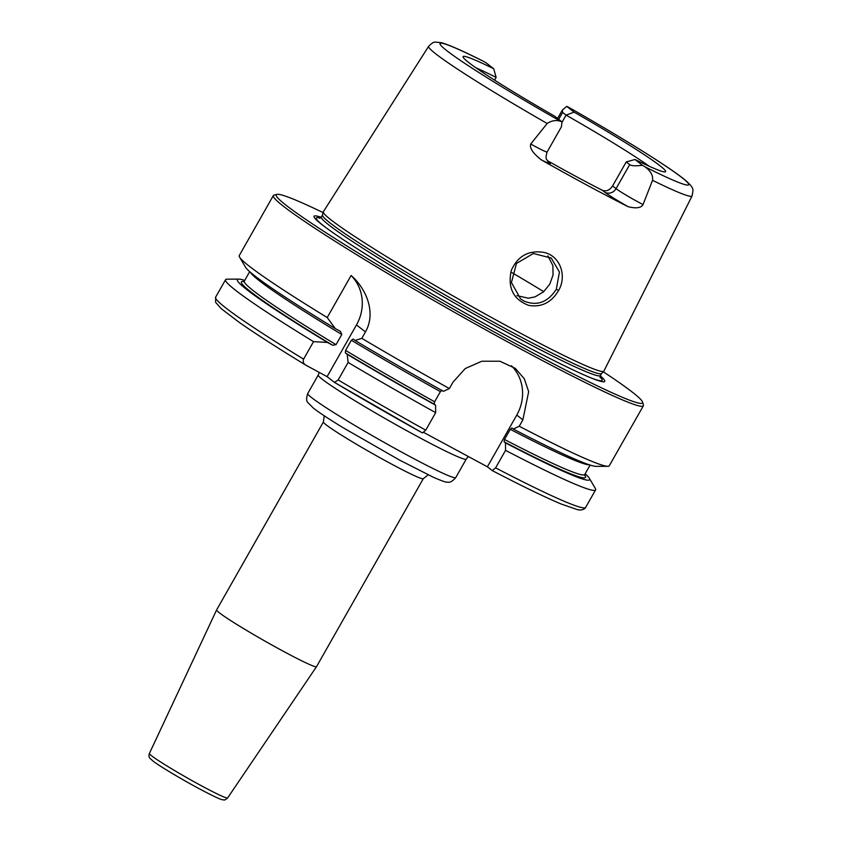 <?xml version="1.0" encoding="UTF-8"?>
<svg xmlns="http://www.w3.org/2000/svg" width="842" height="842" viewBox="0 0 842 842"><rect width="100%" height="100%" fill="white"/><g stroke="black" fill="none" stroke-linecap="round" stroke-linejoin="round"><path stroke-width="1.26" d="M227.624 797.942L316.518 666.675A57.456 3.242 -150.4 0 1 316.518 666.675A57.456 3.242 -150.4 0 1 274.06 646.214A57.456 3.242 -150.4 0 1 219.404 612.839A57.456 3.242 -150.4 0 1 216.605 609.924A57.456 3.242 -150.4 0 1 216.615 609.913L149.381 753.495A44.994 2.537 -150.4 0 0 151.571 755.779A44.994 2.537 -150.4 0 0 201.459 785.797A44.994 2.537 -150.4 0 0 227.624 797.942C225.603 799.711 224.298 800.363 223.709 799.9C222.32 799.395 224.425 802.142 198.386 788.291C178.957 777.808 158.864 765.599 153.17 761.157L150.318 758.674C148.992 757.611 148.676 755.884 149.381 753.495M353.23 339.052L351.346 340.252L345.578 350.409L345.357 352.914L347.167 354.324L348.114 362.449L338.168 379.952L334.485 382.405L327.096 376.648L305.73 365.112C277.46 347.862 255.284 333.6 239.191 322.339L221.057 308.53L215.626 302.331L215.626 297.184A212.784 12.009 -150.4 0 0 303.583 359.145L313.529 341.642L327.433 342.441L332.59 345.231L336.032 344.673L341.799 334.516L340.463 331.38L335.305 328.59L327.222 317.539L351.093 275.513C364.691 286.901 377.058 311.477 365.46 331.916L361.807 338.347L355.04 340.463L353.177 339.021M585.158 473.793A202.564 11.43 -150.4 0 1 589.326 478.256L595.283 488.36A212.784 12.009 -150.4 0 1 595.599 489.886A212.784 12.009 -150.4 0 1 505.547 450.354L495.601 467.857L492.254 470.583L487.392 466.794L423.852 432.514M566.698 106.355L562.298 110.155L562.624 112.428L566.087 115.133L574.118 112.144L566.698 106.355A20.766 1.168 29.6 0 1 568.097 106.976A142.993 8.073 -150.4 0 1 681.715 177.451A142.993 8.073 -150.4 0 1 644.94 166.79C650.666 170.937 653.203 175.452 652.539 180.325L643.035 204.595A20.766 1.168 -150.4 0 1 616.049 188.65L629.7 164.643C631.511 165.906 635.752 166.127 642.393 165.285L634.973 159.496L626.227 161.938L629.7 164.643M649.34 166.327A112.775 6.368 -150.4 0 0 566.087 115.133L561.993 122.343M568.687 107.313L568.097 106.976M560.572 121.269A20.766 1.168 29.6 0 0 561.972 121.89L561.456 126.753L547.121 151.981A20.766 1.168 -150.4 0 1 530.734 144.003L547.184 123.479C551.584 120.585 556.046 119.859 560.572 121.269A142.993 8.073 -150.4 0 1 446.955 50.794A142.993 8.073 -150.4 0 1 483.729 61.466A20.766 1.168 29.6 0 1 486.276 62.971L493.707 68.749L496.148 77.401A112.775 6.368 -150.4 0 0 475.972 67.834M493.707 68.749A116.459 6.578 29.6 0 0 463.026 56.814A116.459 6.578 29.6 0 0 554.552 116.112L561.972 121.89M642.393 165.285A20.766 1.168 29.6 0 0 644.94 166.79M612.587 185.945C609.597 190.324 606.166 191.755 602.283 190.26L604.872 192.271A8.515 7.925 -52.1 0 0 616.049 188.65L612.587 185.945L626.227 161.938M652.539 180.325A151.486 8.557 -150.4 0 0 692.082 195.954L603.882 371.112A161.317 9.104 -150.4 0 1 603.777 371.248A161.317 9.104 -150.4 0 1 483.887 313.287A161.317 9.104 -150.4 0 1 331.169 220.004A161.317 9.104 -150.4 0 1 323.275 211.9A161.317 9.104 -150.4 0 1 323.349 211.752L428.641 46.299A151.486 8.557 -150.4 0 0 435.988 54.046A151.486 8.557 -150.4 0 0 547.184 123.479M604.872 192.271A29.281 1.652 29.6 0 0 628.153 206.711C636.173 208.679 641.13 207.974 643.035 204.595M628.153 206.711A153.223 8.652 -150.4 0 1 541.353 159.885A29.281 1.652 29.6 0 0 548.9 162.074L547.774 161.201M530.734 144.003C529.408 148.003 532.944 153.297 541.353 159.885M558.614 290.479C567.255 275.608 559.983 255.852 544.132 252.442C528.829 249.916 517.904 255.863 511.336 270.271C507.421 287.859 513.273 299.584 528.86 305.425C541.553 307.488 551.468 302.51 558.614 290.479L556.33 289.238C547.679 302.499 536.796 306.404 523.692 300.941L520.588 298.91L511.42 282.512L516.472 263.451L533.354 253.495L551.226 258.041L559.425 272.029L556.33 289.238M516.862 295.616L528.418 298.215L535.049 296.868L543.416 291.942L549.731 284.228L553.068 274.955L552.857 265.525L547.9 255.884M327.096 376.648L356.471 324.928A42.553 39.627 127.9 0 0 351.093 275.513M348.114 362.449A212.784 12.009 -150.4 0 0 435.672 412.654L425.736 430.167L422.463 432.935L334.485 382.405M306.014 365.281C303.52 363.912 302.71 361.871 303.583 359.145M355.04 340.463A202.564 11.43 -150.4 0 0 443.45 391.341L449.365 388.551A212.784 12.009 -150.4 0 1 361.807 338.347M449.365 388.551L453.017 382.131L465.279 368.533L481.856 361.229L499.895 361.229L515.293 368.354L524.334 378.805L528.66 391.656L522.882 419.832L519.24 426.252L513.315 429.041L511.894 427.936M603.272 371.764A210.658 11.893 -150.4 0 1 642.604 402.139L643.404 405.034A212.784 12.009 -150.4 0 1 643.362 405.791L609.282 465.784A212.784 12.009 -150.4 0 1 607.819 466.3A212.784 12.009 -150.4 0 1 519.24 426.252M327.222 317.539A212.784 12.009 -150.4 0 1 249.6 266.44A212.784 12.009 -150.4 0 1 239.57 257.105A212.784 12.009 -150.4 0 1 239.254 255.579L273.334 195.586A212.784 12.009 -150.4 0 1 273.966 195.165L276.86 194.376A210.658 11.893 -150.4 0 1 323.096 212.605M643.362 405.791A212.784 12.009 -150.4 0 1 486.497 330.264A212.784 12.009 -150.4 0 1 283.68 206.448A212.784 12.009 -150.4 0 1 273.334 195.586M435.672 412.654L435.577 405.191L434.198 404.118L434.63 401.781L440.398 391.625L442.071 390.267M435.577 405.191A202.564 11.43 -150.4 0 1 347.167 354.324M595.599 489.886L585.653 507.389C585.306 508.589 583.695 509.473 580.843 510.042L577.707 509.747L561.172 504.011C545.163 497.306 522.219 486.181 492.338 470.636L492.254 470.583M313.529 341.642A212.784 12.009 -150.4 0 1 225.572 279.681A212.784 12.009 -150.4 0 1 227.035 279.165L238.77 279.112A202.564 11.43 -150.4 0 1 244.727 280.407M589.326 478.256A202.564 11.43 -150.4 0 1 505.453 442.892L505.547 450.354M511.947 427.968L510.263 429.325L504.495 439.482L504.074 441.818L505.453 442.892M607.819 466.3L596.083 466.352A202.564 11.43 -150.4 0 1 513.315 429.041M487.392 466.794L516.767 415.074A42.553 39.627 127.9 0 0 511.473 365.744M494.591 80.148L496.148 77.401M547.384 160.664A112.775 6.368 29.6 0 0 602.283 190.26M483.729 61.466L482.319 60.75M634.973 159.496A116.459 6.578 29.6 0 0 665.433 171.81A116.459 6.578 29.6 0 0 574.118 112.144M600.251 375.827A167.137 9.43 -150.4 0 1 590.579 377.721A167.137 9.43 -150.4 0 1 454.743 307.046A167.137 9.43 -150.4 0 1 324.475 226.561A167.137 9.43 -150.4 0 1 322.191 224.814A167.137 9.43 -150.4 0 1 321.16 217.278M642.604 402.139A210.658 11.893 -150.4 0 1 492.381 330.948A210.658 11.893 -150.4 0 1 286.469 205.543A210.658 11.893 -150.4 0 1 276.86 194.376M335.305 328.59A202.564 11.43 -150.4 0 1 245.527 267.209L239.57 257.105M327.433 342.441A202.564 11.43 -150.4 0 1 238.77 279.112M603.777 371.248L601.472 373.585A160.464 9.062 -150.4 0 1 482.213 315.929A160.464 9.062 -150.4 0 1 330.306 223.141A160.464 9.062 -150.4 0 1 322.454 215.078L323.275 211.9M324.212 415.769L323.402 421.937A57.456 3.242 29.6 0 0 326.191 424.873A57.456 3.242 29.6 0 0 389.899 463.184A57.456 3.242 29.6 0 0 423.305 478.688L428.189 474.835M406.254 454.606A85.116 4.799 -150.4 0 1 311.877 397.834A85.116 4.799 -150.4 0 1 307.74 393.498C306.214 398.34 306.299 401.392 307.972 402.655L313.477 408.202C319.339 412.738 329.222 419.242 343.115 427.715L399.761 460.195L433.23 477.203C442.25 481.129 446.997 482.75 447.47 482.066C449.744 482.855 452.501 481.361 455.754 477.572A85.116 4.799 -150.4 0 1 406.254 454.606M307.74 393.498L318.234 375.027A85.116 4.799 29.6 0 0 322.37 379.363A85.116 4.799 29.6 0 0 403.497 428.894A85.116 4.799 29.6 0 0 466.247 459.101L455.754 477.572M422.379 432.883A208.532 11.767 -150.4 0 1 334.663 382.51M558.699 119.343L562.624 112.428M543.711 291.679A134.057 7.567 29.6 0 0 512.02 272.671M356.471 324.928L365.46 331.916M440.398 391.625A195.765 11.051 -150.4 0 1 351.346 340.252M434.63 401.781A195.765 11.051 -150.4 0 1 345.578 350.409M434.198 404.118A197.891 11.167 -150.4 0 1 345.357 352.914M425.736 430.167A212.784 12.009 -150.4 0 1 338.168 379.952M585.653 507.389A212.784 12.009 -150.4 0 1 495.601 467.857M584.58 475.014A197.891 11.167 -150.4 0 1 504.074 441.818M590.126 465.058L584.758 474.509A195.765 11.051 -150.4 0 1 504.495 439.482M589.389 464.816A195.765 11.051 -150.4 0 1 510.263 429.325M516.767 415.074L522.882 419.832M548.121 161.59A8.515 7.925 127.9 0 0 548.9 162.074M325.538 227.351A164.348 9.273 -150.4 0 1 324.296 226.393A164.348 9.273 -150.4 0 1 320.255 218.067M600.03 377.005A164.348 9.273 -150.4 0 1 589.347 377.227M341.799 334.516A195.765 11.051 -150.4 0 1 250.274 272.177M336.032 344.673A195.765 11.051 -150.4 0 1 244.327 281.112L249.695 271.661M332.59 345.231A197.891 11.167 -150.4 0 1 244.243 281.565M601.525 373.532L600.399 375.521A160.464 9.062 -150.4 0 1 507.073 332.222A160.464 9.062 -150.4 0 1 329.138 225.182A160.464 9.062 -150.4 0 1 321.339 216.994L319.518 218.32M323.402 421.937L216.615 609.913M423.305 478.688L316.518 666.664M318.234 375.027L319.328 372.469M468.247 456.469L466.247 459.101M557.572 118.469L562.298 110.155M225.572 279.681L215.626 297.184M584.758 474.509L584.59 475.425M547.121 151.981C544.532 160.675 547.511 159.359 548.237 161.696L547.868 161.401M483.055 61.098C462.868 50.92 448.944 44.784 441.292 42.679L435.377 42.111C433.872 41.858 431.63 43.258 428.641 46.299M692.082 195.954C693.271 188.934 694.555 188.661 685.767 180.567C670.243 167.495 621.68 137.435 568.392 107.134M243.622 281.733L244.327 281.112M322.475 215.015L321.339 216.994M600.199 377.763L600.399 375.521"/></g></svg>
